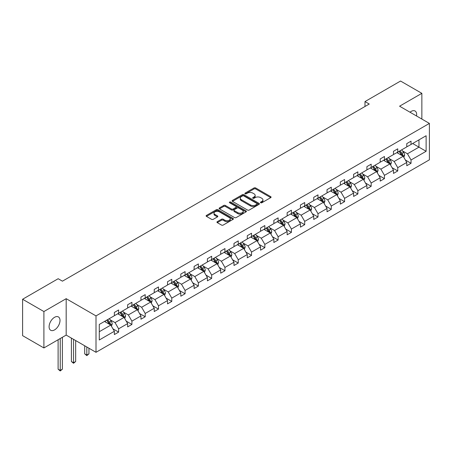 <?xml version="1.0" encoding="UTF-8"?>
<svg xmlns="http://www.w3.org/2000/svg" width="452" height="452" viewBox="0 0 452 452"><rect width="100%" height="100%" fill="white"/><g stroke="black" fill="none" stroke-linecap="round" stroke-linejoin="round"><path stroke-width="0.68" d="M260.68 202.75A0.831 0.48 0 0 0 261.849 202.75L270.737 197.62A1.181 0.684 0 0 0 271.081 197.14A1.181 0.684 0 0 0 270.737 196.654L255.685 187.964A1.181 0.684 0 0 0 254.013 187.964L245.125 193.094A0.831 0.48 0 0 0 244.882 193.433A0.831 0.48 0 0 0 245.125 193.772A0.831 0.48 0 0 0 246.295 193.772L247.447 193.106A3.785 2.187 0 0 1 252.798 193.106L254.052 193.829A3.785 2.187 0 0 1 255.16 195.377A3.785 2.187 0 0 1 254.052 196.919L252.9 197.586A0.831 0.48 0 0 0 252.662 197.925A0.831 0.48 0 0 0 252.9 198.258A0.831 0.48 0 0 0 254.075 198.258L255.222 197.597A3.785 2.187 0 0 1 260.578 197.597L261.832 198.321A3.785 2.187 0 0 1 262.94 199.869A3.785 2.187 0 0 1 261.832 201.411L260.68 202.072A0.831 0.48 0 0 0 260.437 202.411A0.831 0.48 0 0 0 260.68 202.75L260.68 202.072M54.551 329.898A7.712 4.452 120 0 0 59.591 323.101A7.712 4.452 120 0 0 58.404 316.92A7.712 4.452 120 0 0 54.551 317.304A7.712 4.452 120 0 0 49.511 324.101A7.712 4.452 120 0 0 50.697 330.276A7.712 4.452 120 0 0 54.551 329.898M416.529 115.983A7.712 4.452 120 0 0 415.066 111.006A7.712 4.452 120 0 0 411.207 111.39A7.712 4.452 120 0 0 410.02 112.226M217.293 221.666A1.181 0.684 0 0 0 216.949 222.147A1.181 0.684 0 0 0 217.293 222.633L221.52 225.068A1.181 0.684 0 0 0 223.192 225.068L233.062 219.373A1.181 0.684 0 0 0 233.407 218.892A1.181 0.684 0 0 0 233.062 218.406L218.005 209.717A1.181 0.684 0 0 0 216.333 209.717L206.468 215.412A1.181 0.684 0 0 0 206.118 215.898A1.181 0.684 0 0 0 206.468 216.378L211.57 219.327A1.181 0.684 0 0 0 213.242 219.327L217.463 216.887A1.181 0.684 0 0 0 217.807 216.401A1.181 0.684 0 0 0 217.463 215.92L214.932 214.463A3.164 1.825 0 0 1 214.005 213.169A3.164 1.825 0 0 1 215.96 211.479A3.164 1.825 0 0 1 219.406 211.875L229.317 217.598A3.164 1.825 0 0 1 230.243 218.892A3.164 1.825 0 0 1 228.294 220.576A3.164 1.825 0 0 1 224.842 220.18L223.192 219.226A1.181 0.684 0 0 0 221.52 219.226L217.293 221.666L217.293 222.633L221.52 220.214L221.52 219.226M66.178 298.682L43.901 311.547L22.6 299.252L22.6 335.65L43.901 347.95L66.178 335.085L96.005 352.306L96.005 315.903L66.178 298.682L66.178 335.085M421.857 119.062L421.857 93.338L399.579 106.197L429.4 123.413L96.005 315.903M421.857 93.338L400.557 81.038L364.984 101.576L364.984 106.491M22.6 299.252L58.172 278.714L62.432 281.172L369.244 104.033L364.984 101.576M247.526 210.056A1.181 0.684 0 0 0 249.199 210.056L259.069 204.355A1.181 0.684 0 0 0 259.414 203.875A1.181 0.684 0 0 0 259.069 203.389L244.018 194.699A1.181 0.684 0 0 0 242.345 194.699L232.475 200.4A1.181 0.684 0 0 0 232.13 200.88A1.181 0.684 0 0 0 232.475 201.36L247.526 210.056M229.921 202.931A0.831 0.48 0 0 1 230.763 203.044L246.052 211.875L236.198 217.565A1.181 0.684 0 0 1 234.526 217.565L219.469 208.869L223.695 206.451L223.695 205.468L219.469 207.903A1.181 0.684 0 0 0 219.124 208.389A1.181 0.684 0 0 0 219.469 208.869L219.469 207.903M223.695 206.451A1.181 0.684 0 0 1 225.367 206.451L225.367 205.468A1.181 0.684 0 0 0 223.695 205.468M225.367 205.468L231.469 208.993A1.181 0.684 0 0 0 233.142 208.993L235.944 207.372A1.181 0.684 0 0 0 236.294 206.892A1.181 0.684 0 0 0 235.944 206.406L229.588 202.739A0.831 0.48 0 0 1 229.345 202.4A0.831 0.48 0 0 1 229.859 201.959A0.831 0.48 0 0 1 230.763 202.061L246.063 210.898A1.181 0.684 0 0 1 246.413 211.383A1.181 0.684 0 0 1 246.063 211.864L246.063 210.898M43.901 311.547L43.901 347.95M99.282 324.434L114.362 315.728L114.362 312.434L118.622 309.976L118.622 313.27L127.656 308.055L127.656 304.761L131.916 302.298L131.916 305.597L140.945 300.382L140.945 297.088L145.205 294.625L145.205 297.924L154.239 292.71L154.239 289.41L158.499 286.952L158.499 290.246L167.528 285.031L167.528 281.737L171.788 279.279L171.788 282.573L180.823 277.358L180.823 274.065L185.083 271.607L185.083 274.901L194.111 269.686L194.111 266.392L198.371 263.928L198.371 267.228L207.406 262.013L207.406 258.719L211.666 256.256L211.666 259.555L220.695 254.34L220.695 251.041L224.955 248.583L224.955 251.877L233.989 246.662L233.989 243.368L238.249 240.91L238.249 244.204L247.278 238.989L247.278 235.695L251.538 233.238L251.538 236.532L260.572 231.317L260.572 228.023L264.832 225.559L264.832 228.859L273.861 223.644L273.861 220.35L278.121 217.887L278.121 221.186L287.156 215.971L287.156 212.672L291.416 210.214L291.416 213.508L300.444 208.293L300.444 204.999L304.704 202.541L304.704 205.835L313.739 200.62L313.739 197.326L317.999 194.868L317.999 198.162L327.028 192.947L327.028 189.654L331.288 187.19L331.288 190.49L340.322 185.275L340.322 181.981L344.582 179.517L344.582 182.817L353.611 177.602L353.611 174.302L357.871 171.845L357.871 175.139L366.905 169.924L366.905 166.63L371.165 164.172L371.165 167.466L380.194 162.251L380.194 158.957L384.454 156.499L384.454 159.793L393.489 154.578L393.489 151.284L397.749 148.821L397.749 152.121L406.777 146.906L406.777 143.612L411.037 141.148L411.037 144.448L426.117 135.736L426.117 151.284L411.037 159.991L411.037 163.285L406.777 165.743L406.777 162.449L397.749 167.664L397.749 170.958L393.489 173.421L393.489 170.121L384.454 175.336L384.454 178.636L380.194 181.094L380.194 177.8L371.165 183.009L371.165 186.309L366.905 188.767L366.905 185.473L357.871 190.687L357.871 193.981L353.611 196.439L353.611 193.145L344.582 198.36L344.582 201.654L340.322 204.112L340.322 200.818L331.288 206.033L331.288 209.327L327.028 211.79L327.028 208.491L317.999 213.706L317.999 217.005L313.739 219.463L313.739 216.169L304.704 221.378L304.704 224.678L300.444 227.136L300.444 223.842L291.416 229.057L291.416 232.351L287.156 234.808L287.156 231.514L278.121 236.729L278.121 240.023L273.861 242.481L273.861 239.187L264.832 244.402L264.832 247.696L260.572 250.159L260.572 246.86L251.538 252.075L251.538 255.374L247.278 257.832L247.278 254.538L238.249 259.747L238.249 263.047L233.989 265.505L233.989 262.211L224.955 267.426L224.955 270.72L220.695 273.177L220.695 269.884L211.666 275.098L211.666 278.392L207.406 280.85L207.406 277.556L198.371 282.771L198.371 286.065L194.111 288.529L194.111 285.229L185.083 290.444L185.083 293.743L180.823 296.201L180.823 292.907L171.788 298.117L171.788 301.416L167.528 303.874L167.528 300.58L158.499 305.795L158.499 309.089L154.239 311.547L154.239 308.253L145.205 313.468L145.205 316.762L140.945 319.219L140.945 315.925L131.916 321.14L131.916 324.434L127.656 326.898L127.656 323.598L118.622 328.813L118.622 332.113L114.362 334.57L114.362 331.276L99.282 339.983L99.282 324.434M96.005 352.306L429.4 159.816L429.4 123.413M117.769 313.761L124.074 317.4L115.045 322.615L110.113 319.767M115.045 322.615L118.622 328.813M124.074 317.4L127.656 323.598M114.362 314.942L115.045 315.338L118.622 313.27M131.063 306.089L137.368 309.727L128.334 314.942L123.407 312.095M128.334 314.942L131.916 321.14M137.368 309.727L140.945 315.925M127.656 307.27L128.334 307.659L131.916 305.597M144.352 298.416L150.657 302.055L141.629 307.27L136.696 304.422M141.629 307.27L145.205 313.468M150.657 302.055L154.239 308.253M140.945 299.597L141.629 299.987L145.205 297.924M157.646 290.738L163.952 294.382L154.917 299.597L149.991 296.749M154.917 299.597L158.499 305.795M163.952 294.382L167.528 300.58M154.239 291.919L154.917 292.314L158.499 290.246M170.935 283.065L177.24 286.709L168.212 291.919L163.279 289.071M168.212 291.919L171.788 298.117M177.24 286.709L180.823 292.907M167.528 284.246L168.212 284.641L171.788 282.573M184.23 275.392L190.535 279.031L181.501 284.246L176.574 281.398M181.501 284.246L185.083 290.444M190.535 279.031L194.111 285.229M180.823 276.573L181.501 276.969L185.083 274.901M197.518 267.72L203.824 271.358L194.795 276.573L189.863 273.726M194.795 276.573L198.371 282.771M203.824 271.358L207.406 277.556M194.111 268.9L194.795 269.29L198.371 267.228M210.813 260.047L217.118 263.685L208.084 268.9L203.157 266.053M208.084 268.9L211.666 275.098M217.118 263.685L220.695 269.884M207.406 261.228L208.084 261.618L211.666 259.555M224.102 252.369L230.407 256.013L221.378 261.228L216.446 258.38M221.378 261.228L224.955 267.426M230.407 256.013L233.989 262.211M220.695 253.549L221.378 253.945L224.955 251.877M237.396 244.696L243.701 248.34L234.667 253.549L229.74 250.702M234.667 253.549L238.249 259.747M243.701 248.34L247.278 254.538M233.989 245.877L234.667 246.272L238.249 244.204M250.685 237.023L256.99 240.662L247.962 245.877L243.029 243.029M247.962 245.877L251.538 252.075M256.99 240.662L260.572 246.86M247.278 238.204L247.962 238.599L251.538 236.532M263.979 229.35L270.285 232.989L261.25 238.204L256.324 235.356M261.25 238.204L264.832 244.402M270.285 232.989L273.861 239.187M260.572 230.531L261.25 230.921L264.832 228.859M277.268 221.678L283.573 225.316L274.545 230.531L269.612 227.684M274.545 230.531L278.121 236.729M283.573 225.316L287.156 231.514M273.861 222.859L274.545 223.248L278.121 221.186M290.563 213.999L296.868 217.644L287.834 222.859L282.907 220.011M287.834 222.859L291.416 229.057M296.868 217.644L300.444 223.842M287.156 215.18L287.834 215.576L291.416 213.508M303.851 206.327L310.157 209.971L301.128 215.18L296.196 212.333M301.128 215.18L304.704 221.378M310.157 209.971L313.739 216.169M300.444 207.508L301.128 207.903L304.704 205.835M317.146 198.654L323.451 202.293L314.417 207.508L309.49 204.66M314.417 207.508L317.999 213.706M323.451 202.293L327.028 208.491M313.739 199.835L314.417 200.23L317.999 198.162M330.435 190.981L336.74 194.62L327.711 199.835L322.779 196.987M327.711 199.835L331.288 206.033M336.74 194.62L340.322 200.818M327.028 192.162L327.711 192.552L331.288 190.49M343.729 183.309L350.034 186.947L341 192.162L336.073 189.315M341 192.162L344.582 198.36M350.034 186.947L353.611 193.145M340.322 184.489L341 184.879L344.582 182.817M357.018 175.63L363.323 179.274L354.295 184.489L349.362 181.642M354.295 184.489L357.871 190.687M363.323 179.274L366.905 185.473M353.611 176.811L354.295 177.207L357.871 175.139M370.312 167.958L376.618 171.596L367.583 176.811L362.657 173.963M367.583 176.811L371.165 183.009M376.618 171.596L380.194 177.8M366.905 169.138L367.583 169.534L371.165 167.466M383.601 160.285L389.906 163.923L380.878 169.138L375.945 166.291M380.878 169.138L384.454 175.336M389.906 163.923L393.489 170.121M380.194 161.466L380.878 161.861L384.454 159.793M396.896 152.612L403.201 156.251L394.167 161.466L389.24 158.618M394.167 161.466L397.749 167.664M403.201 156.251L406.777 162.449M393.489 153.793L394.167 154.183L397.749 152.121M412.659 143.51L418.964 147.149L407.461 153.793L402.529 150.945M407.461 153.793L411.037 159.991M426.117 151.284L418.964 147.149L418.964 139.871L426.117 135.736M406.777 146.12L407.461 146.51L411.037 144.448M99.282 331.717L110.785 325.078L104.48 321.434M110.785 325.078L114.362 331.276M405.371 160.014L411.037 163.285M392.082 167.686L397.749 170.958M378.787 175.365L384.454 178.636M365.498 183.037L371.165 186.309M352.204 190.71L357.871 193.981M338.915 198.383L344.582 201.654M325.621 206.055L331.288 209.327M312.332 213.734L317.999 217.005M299.038 221.407L304.704 224.678M285.749 229.079L291.416 232.351M272.454 236.752L278.121 240.023M259.165 244.425L264.832 247.696M245.871 252.103L251.538 255.374M232.582 259.776L238.249 263.047M219.288 267.448L224.955 270.72M205.999 275.121L211.666 278.392M192.705 282.794L198.371 286.065M179.416 290.472L185.083 293.743M166.121 298.145L171.788 301.416M152.832 305.818L158.499 309.089M139.538 313.49L145.205 316.762M126.249 321.163L131.916 324.434M112.955 328.841L118.622 332.113M261.013 202.869L261.832 202.394A3.785 2.187 0 0 0 262.94 200.852L262.94 199.869M255.16 195.377L255.16 196.36A3.785 2.187 0 0 1 254.052 197.903L253.233 198.377M270.72 197.631L255.685 188.947A1.181 0.684 0 0 0 254.013 188.947L245.453 193.885M259.052 204.366L244.018 195.682A1.181 0.684 0 0 0 242.345 195.682L232.492 201.372M256.979 204.214A0.831 0.48 0 0 0 257.222 203.875A0.831 0.48 0 0 0 256.979 203.536L243.764 195.908A0.831 0.48 0 0 0 242.594 195.908L241.379 196.609A3.785 2.187 0 0 0 240.272 198.151A3.785 2.187 0 0 0 241.379 199.699L250.414 204.914A3.785 2.187 0 0 0 255.764 204.914L256.979 204.214L256.979 205.197A0.831 0.48 0 0 0 257.222 204.858L257.222 203.875M240.272 198.151L240.272 199.134A3.785 2.187 0 0 0 241.379 200.682L241.379 199.699M256.979 205.197L255.764 205.897A3.785 2.187 0 0 1 250.414 205.897L241.379 200.682M225.367 206.451L231.469 209.977A1.181 0.684 0 0 0 233.142 209.977L235.944 208.361A1.181 0.684 0 0 0 236.294 207.875L236.294 206.892M237.808 212.649A3.164 1.825 0 0 0 241.255 213.045A3.164 1.825 0 0 0 243.21 211.355A3.164 1.825 0 0 0 242.283 210.067L238.792 208.05A1.181 0.684 0 0 0 237.119 208.05L234.317 209.666A1.181 0.684 0 0 0 233.966 210.152A1.181 0.684 0 0 0 234.317 210.632L237.808 212.649L237.808 213.632A3.164 1.825 0 0 0 241.255 214.028A3.164 1.825 0 0 0 243.21 212.344L243.21 211.355M233.966 210.152L233.966 211.135A1.181 0.684 0 0 0 234.317 211.615L234.317 210.632M237.808 213.632L234.317 211.615M230.243 218.892L230.243 219.875A3.164 1.825 0 0 1 228.294 221.559A3.164 1.825 0 0 1 224.842 221.164L223.192 220.214A1.181 0.684 0 0 0 221.52 220.214M214.005 213.169L214.005 214.152A3.164 1.825 0 0 0 214.932 215.446L214.932 214.463M217.446 216.898L214.932 215.446M233.046 219.384L218.005 210.7A1.181 0.684 0 0 0 216.333 210.7L206.479 216.389M403.845 157.375L404.63 155.109A3.192 1.842 -120 0 0 403.613 152.392L401.698 149.838M398.268 153.403L397.438 152.296M402.726 155.98L402.907 155.245A3.192 1.842 -120 0 0 401.992 153.324L400.082 150.77M399.28 151.234L401.387 154.042A1.627 0.938 60 0 1 401.681 154.539L402.907 155.245M399.059 151.363L400.969 153.917A3.192 1.842 60 0 1 401.766 155.426M390.556 165.048L391.342 162.782A3.192 1.842 -120 0 0 390.319 160.064L388.409 157.511M384.98 161.076L384.149 159.968M389.438 163.652L389.618 162.918A3.192 1.842 -120 0 0 388.703 160.997L386.788 158.443M385.991 158.906L388.093 161.72A1.627 0.938 60 0 1 388.392 162.212L389.618 162.918M385.765 159.036L387.68 161.59A3.192 1.842 60 0 1 388.477 163.099M377.262 172.72L378.047 170.455A3.192 1.842 -120 0 0 377.03 167.737L375.115 165.183M371.685 168.754L370.855 167.647M376.143 171.325L376.324 170.596A3.192 1.842 -120 0 0 375.409 168.675L373.499 166.121M372.697 166.579L374.804 169.393A1.627 0.938 60 0 1 375.098 169.884L376.324 170.596M372.476 166.709L374.386 169.263A3.192 1.842 60 0 1 375.183 170.771M363.973 180.393L364.758 178.133A3.192 1.842 -120 0 0 363.736 175.41L361.826 172.856M358.396 176.427L357.566 175.319M362.854 179.003L363.035 178.269A3.192 1.842 -120 0 0 362.12 176.348L360.204 173.794M359.408 174.257L361.51 177.065A1.627 0.938 60 0 1 361.809 177.557L363.035 178.269M359.182 174.382L361.097 176.935A3.192 1.842 60 0 1 361.894 178.444M350.679 188.066L351.464 185.806A3.192 1.842 -120 0 0 350.447 183.088L348.532 180.534M345.102 184.1L344.271 182.992M349.56 186.676L349.741 185.941A3.192 1.842 -120 0 0 348.825 184.02L346.916 181.467M346.113 181.93L348.221 184.738A1.627 0.938 60 0 1 348.515 185.235L349.741 185.941M345.893 182.06L347.803 184.614A3.192 1.842 60 0 1 348.599 186.117M337.39 195.744L338.175 193.479A3.192 1.842 -120 0 0 337.152 190.761L335.243 188.207M331.813 191.772L330.983 190.665M336.271 194.349L336.452 193.614A3.192 1.842 -120 0 0 335.537 191.693L333.621 189.139M332.825 189.603L334.926 192.411A1.627 0.938 60 0 1 335.226 192.908L336.452 193.614M332.599 189.733L334.514 192.286A3.192 1.842 60 0 1 335.311 193.795M324.095 203.417L324.881 201.151A3.192 1.842 -120 0 0 323.864 198.434L321.948 195.88M318.519 199.445L317.688 198.338M322.977 202.021L323.157 201.287A3.192 1.842 -120 0 0 322.242 199.366L320.332 196.818M319.53 197.275L321.638 200.089A1.627 0.938 60 0 1 321.931 200.581L323.157 201.287M319.31 197.405L321.219 199.959A3.192 1.842 60 0 1 322.016 201.468M310.806 211.09L311.592 208.824A3.192 1.842 -120 0 0 310.569 206.106L308.659 203.553M305.23 207.123L304.399 206.016M309.688 209.694L309.869 208.965A3.192 1.842 -120 0 0 308.953 207.044L307.038 204.49M306.241 204.948L308.343 207.762A1.627 0.938 60 0 1 308.643 208.253L309.869 208.965M306.015 205.078L307.931 207.632A3.192 1.842 60 0 1 308.727 209.14M297.512 218.762L298.297 216.502A3.192 1.842 -120 0 0 297.28 213.779L295.365 211.225M291.935 214.796L291.105 213.689M296.393 217.372L296.574 216.638A3.192 1.842 -120 0 0 295.659 214.717L293.749 212.163M292.947 212.626L295.054 215.434A1.627 0.938 60 0 1 295.348 215.932L296.574 216.638M292.726 212.751L294.636 215.305A3.192 1.842 60 0 1 295.433 216.813M284.223 226.435L285.009 224.175A3.192 1.842 -120 0 0 283.986 221.457L282.076 218.904M278.647 222.469L277.816 221.361M283.105 225.045L283.285 224.311A3.192 1.842 -120 0 0 282.37 222.39L280.455 219.836M279.658 220.299L281.76 223.107A1.627 0.938 60 0 1 282.059 223.604L283.285 224.311M279.432 220.429L281.347 222.983A3.192 1.842 60 0 1 282.144 224.486M270.929 234.113L271.714 231.848A3.192 1.842 -120 0 0 270.697 229.13L268.782 226.576M265.352 230.141L264.522 229.034M269.81 232.718L269.991 231.983A3.192 1.842 -120 0 0 269.076 230.062L267.166 227.509M266.364 227.972L268.471 230.78A1.627 0.938 60 0 1 268.765 231.277L269.991 231.983M266.143 228.102L268.053 230.656A3.192 1.842 60 0 1 268.85 232.164M257.64 241.786L258.425 239.52A3.192 1.842 -120 0 0 257.403 236.803L255.493 234.249M252.063 237.814L251.233 236.707M256.521 240.391L256.702 239.656A3.192 1.842 -120 0 0 255.787 237.735L253.871 235.187M253.075 235.645L255.177 238.458A1.627 0.938 60 0 1 255.476 238.95L256.702 239.656M252.849 235.774L254.764 238.328A3.192 1.842 60 0 1 255.561 239.837M244.351 249.459L245.131 247.193A3.192 1.842 -120 0 0 244.114 244.475L242.199 241.922M238.769 245.492L237.938 244.385M243.227 248.063L243.408 247.334A3.192 1.842 -120 0 0 242.492 245.413L240.583 242.86M239.78 243.317L241.888 246.131A1.627 0.938 60 0 1 242.182 246.622L243.408 247.334M239.56 243.447L241.47 246.001A3.192 1.842 60 0 1 242.266 247.51M231.057 257.132L231.842 254.871A3.192 1.842 -120 0 0 230.819 252.148L228.91 249.6M225.48 253.165L224.65 252.058M229.938 255.742L230.119 255.007A3.192 1.842 -120 0 0 229.204 253.086L227.288 250.532M226.492 250.996L228.593 253.804A1.627 0.938 60 0 1 228.893 254.301L230.119 255.007M226.266 251.12L228.181 253.674A3.192 1.842 60 0 1 228.978 255.182M217.768 264.804L218.548 262.544A3.192 1.842 -120 0 0 217.531 259.827L215.615 257.273M212.186 260.838L211.355 259.73M216.644 263.414L216.824 262.68A3.192 1.842 -120 0 0 215.909 260.759L213.999 258.205M213.197 258.668L215.305 261.476A1.627 0.938 60 0 1 215.598 261.974L216.824 262.68M212.977 258.798L214.886 261.352A3.192 1.842 60 0 1 215.683 262.855M204.473 272.483L205.259 270.217A3.192 1.842 -120 0 0 204.236 267.499L202.326 264.945M198.897 268.511L198.066 267.403M203.355 271.087L203.536 270.352A3.192 1.842 -120 0 0 202.62 268.431L200.705 265.878M199.908 266.341L202.01 269.149A1.627 0.938 60 0 1 202.31 269.646L203.536 270.352M199.682 266.471L201.598 269.025A3.192 1.842 60 0 1 202.394 270.533M191.185 280.155L191.964 277.89A3.192 1.842 -120 0 0 190.947 275.172L189.032 272.618M185.602 276.183L184.772 275.076M190.06 278.76L190.241 278.025A3.192 1.842 -120 0 0 189.326 276.104L187.416 273.556M186.614 274.014L188.721 276.827A1.627 0.938 60 0 1 189.015 277.319L190.241 278.025M186.393 274.144L188.303 276.697A3.192 1.842 60 0 1 189.1 278.206M177.89 287.828L178.676 285.568A3.192 1.842 -120 0 0 177.653 282.845L175.743 280.291M172.314 283.862L171.483 282.754M176.772 286.432L176.952 285.704A3.192 1.842 -120 0 0 176.037 283.783L174.122 281.229M173.325 281.686L175.427 284.5A1.627 0.938 60 0 1 175.726 284.992L176.952 285.704M173.099 281.816L175.014 284.37A3.192 1.842 60 0 1 175.811 285.879M164.601 295.501L165.381 293.241A3.192 1.842 -120 0 0 164.364 290.517L162.449 287.969M159.019 291.534L158.189 290.427M163.477 294.111L163.658 293.376A3.192 1.842 -120 0 0 162.743 291.455L160.833 288.901M160.031 289.365L162.138 292.173A1.627 0.938 60 0 1 162.432 292.67L163.658 293.376M159.81 289.489L161.72 292.043A3.192 1.842 60 0 1 162.517 293.551M151.307 303.173L152.092 300.913A3.192 1.842 -120 0 0 151.07 298.196L149.16 295.642M145.73 299.207L144.9 298.1M150.188 301.783L150.369 301.049A3.192 1.842 -120 0 0 149.454 299.128L147.538 296.574M146.742 297.037L148.844 299.846A1.627 0.938 60 0 1 149.143 300.343L150.369 301.049M146.516 297.167L148.431 299.721A3.192 1.842 60 0 1 149.228 301.224M138.018 310.852L138.798 308.586A3.192 1.842 -120 0 0 137.781 305.868L135.866 303.315M132.436 306.88L131.605 305.772M136.894 309.456L137.075 308.722A3.192 1.842 -120 0 0 136.159 306.801L134.25 304.247M133.447 304.71L135.555 307.518A1.627 0.938 60 0 1 135.849 308.015L137.075 308.722M133.227 304.84L135.137 307.394A3.192 1.842 60 0 1 135.933 308.902M86.824 347.006L86.824 355.074L88.954 353.843L88.954 348.238M88.954 353.843L86.824 355.617L84.694 353.843L84.694 345.774M84.694 353.843L86.824 355.074L86.824 355.617M124.724 318.524L125.509 316.259A3.192 1.842 -120 0 0 124.486 313.541L122.577 310.987M119.147 314.552L118.317 313.445M123.605 317.129L123.786 316.394A3.192 1.842 -120 0 0 122.871 314.473L120.955 311.925M120.159 312.383L122.26 315.197A1.627 0.938 60 0 1 122.56 315.688L123.786 316.394M119.933 312.513L121.848 315.067A3.192 1.842 60 0 1 122.645 316.575M73.535 339.333L73.535 362.747L75.665 361.515L75.665 340.559M75.665 361.515L73.535 363.289L71.405 361.515L71.405 338.102M71.405 361.515L73.535 362.747L73.535 363.289M111.435 326.197L112.215 323.937A3.192 1.842 -120 0 0 111.198 321.214L109.282 318.66M105.853 322.231L105.022 321.123M110.311 324.802L110.491 324.073A3.192 1.842 -120 0 0 109.576 322.152L107.666 319.598M106.864 320.056L108.972 322.869A1.627 0.938 60 0 1 109.265 323.361L110.491 324.073M106.644 320.185L108.553 322.739A3.192 1.842 60 0 1 109.35 324.248M60.24 338.514L60.24 370.42L62.37 369.194L62.37 337.288M62.37 369.194L60.24 370.962L58.11 369.194L58.11 339.746M58.11 369.194L60.24 370.42L60.24 370.962M261.832 202.394L261.832 201.411M252.9 198.258L252.9 197.586M254.052 197.903L254.052 196.919M245.125 193.772L245.125 193.094M254.013 188.947L254.013 187.964M255.685 188.947L255.685 187.964M270.737 197.62L270.737 196.654M232.475 201.36L232.475 200.4M242.345 195.682L242.345 194.699M244.018 195.682L244.018 194.699M259.069 204.355L259.069 203.389M250.414 205.897L250.414 204.914M255.764 205.897L255.764 204.914M231.469 209.977L231.469 208.993M233.142 209.977L233.142 208.993M235.944 208.361L235.944 207.372M230.763 203.044L230.763 202.061M223.192 220.214L223.192 219.226M224.842 221.164L224.842 220.18M217.463 216.887L217.463 215.92M206.468 216.378L206.468 215.412M216.333 210.7L216.333 209.717M218.005 210.7L218.005 209.717M233.062 219.373L233.062 218.406M402.969 156.121L404.608 155.172M401.992 153.324L403.613 152.392M400.065 154.443L400.969 153.917M389.68 163.793L391.319 162.844M388.703 160.997L390.319 160.064M386.771 162.115L387.68 161.59M376.386 171.466L378.025 170.517M375.409 168.675L377.03 167.737M373.482 169.788L374.386 169.263M363.097 179.139L364.736 178.195M362.12 176.348L363.736 175.41M360.187 177.461L361.097 176.935M349.803 186.812L351.441 185.868M348.825 184.02L350.447 183.088M346.899 185.134L347.803 184.614M336.514 194.49L338.152 193.541M335.537 191.693L337.152 190.761M333.604 192.812L334.514 192.286M323.22 202.163L324.858 201.213M322.242 199.366L323.864 198.434M320.315 200.485L321.219 199.959M309.931 209.835L311.569 208.886M308.953 207.044L310.569 206.106M307.021 208.157L307.931 207.632M296.636 217.508L298.275 216.564M295.659 214.717L297.28 213.779M293.732 215.83L294.636 215.305M283.347 225.181L284.986 224.237M282.37 222.39L283.986 221.457M280.438 223.503L281.347 222.983M270.053 232.859L271.692 231.91M269.076 230.062L270.697 229.13M267.149 231.181L268.053 230.656M256.764 240.532L258.403 239.583M255.787 237.735L257.403 236.803M253.854 238.854L254.764 238.328M243.47 248.204L245.108 247.255M242.492 245.413L244.114 244.475M240.566 246.526L241.47 246.001M230.181 255.877L231.819 254.934M229.204 253.086L230.819 252.148M227.271 254.199L228.181 253.674M216.887 263.55L218.525 262.606M215.909 260.759L217.531 259.827M213.982 261.872L214.886 261.352M203.598 271.228L205.236 270.279M202.62 268.431L204.236 267.499M200.688 269.55L201.598 269.025M190.303 278.901L191.942 277.952M189.326 276.104L190.947 275.172M187.399 277.223L188.303 276.697M177.014 286.574L178.653 285.624M176.037 283.783L177.653 282.845M174.105 284.896L175.014 284.37M163.72 294.246L165.359 293.303M162.743 291.455L164.364 290.517M160.816 292.568L161.72 292.043M150.431 301.919L152.07 300.976M149.454 299.128L151.07 298.196M147.522 300.241L148.431 299.721M137.137 309.597L138.775 308.648M136.159 306.801L137.781 305.868M134.233 307.919L135.137 307.394M123.848 317.27L125.486 316.321M122.871 314.473L124.486 313.541M120.938 315.592L121.848 315.067M110.554 324.943L112.192 323.994M109.576 322.152L111.198 321.214M107.649 323.265L108.553 322.739"/></g></svg>
